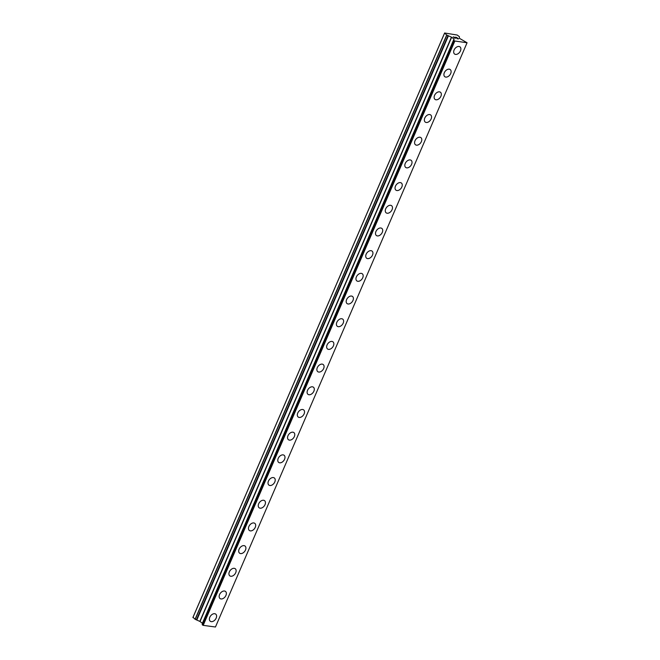 <?xml version="1.0" encoding="UTF-8"?>
<svg xmlns="http://www.w3.org/2000/svg" width="660" height="660" viewBox="0 0 660 660"><rect width="100%" height="100%" fill="white"/><g stroke="black" fill="none" stroke-linecap="round" stroke-linejoin="round"><path stroke-width="0.99" d="M460.012 46.885A4.488 2.978 -52.5 0 1 460.457 50.869A4.488 2.978 -52.5 0 1 454.542 53.996A4.488 2.978 -52.5 0 1 454.096 50.02A4.488 2.978 -52.5 0 1 460.012 46.885A4.488 2.978 -52.5 0 1 460.457 50.861A4.488 2.978 -52.5 0 1 454.542 53.996M450.236 69.572A4.488 2.978 -52.5 0 1 450.689 73.557A4.488 2.978 -52.5 0 1 444.774 76.684A4.488 2.978 -52.5 0 1 444.329 72.707A4.488 2.978 -52.5 0 1 450.236 69.572A4.488 2.978 -52.5 0 1 450.681 73.557A4.488 2.978 -52.5 0 1 444.774 76.692M440.467 92.26A4.488 2.978 -52.5 0 1 440.913 96.244A4.488 2.978 -52.5 0 1 435.006 99.379A4.488 2.978 -52.5 0 1 434.552 95.395A4.488 2.978 -52.5 0 1 440.467 92.26A4.488 2.978 -52.5 0 1 440.913 96.244A4.488 2.978 -52.5 0 1 434.998 99.379M430.699 114.956A4.488 2.978 -52.5 0 1 431.145 118.932A4.488 2.978 -52.5 0 1 425.23 122.067A4.488 2.978 -52.5 0 1 424.784 118.082A4.488 2.978 -52.5 0 1 430.699 114.956A4.488 2.978 -52.5 0 1 431.137 118.932A4.488 2.978 -52.5 0 1 425.23 122.067M420.923 137.643A4.488 2.978 -52.5 0 1 421.369 141.628A4.488 2.978 -52.5 0 1 415.453 144.755A4.488 2.978 -52.5 0 1 415.008 140.77A4.488 2.978 -52.5 0 1 420.923 137.643A4.488 2.978 -52.5 0 1 421.369 141.619A4.488 2.978 -52.5 0 1 415.462 144.755M411.155 160.331A4.488 2.978 -52.5 0 1 411.601 164.315A4.488 2.978 -52.5 0 1 405.685 167.442A4.488 2.978 -52.5 0 1 405.24 163.465A4.488 2.978 -52.5 0 1 411.155 160.331A4.488 2.978 -52.5 0 1 411.601 164.307A4.488 2.978 -52.5 0 1 405.685 167.442M401.379 183.018A4.488 2.978 -52.5 0 1 401.833 187.003A4.488 2.978 -52.5 0 1 395.917 190.13A4.488 2.978 -52.5 0 1 395.464 186.153A4.488 2.978 -52.5 0 1 401.379 183.018A4.488 2.978 -52.5 0 1 401.825 187.003A4.488 2.978 -52.5 0 1 395.917 190.138M391.611 205.706A4.488 2.978 -52.5 0 1 392.057 209.69A4.488 2.978 -52.5 0 1 386.141 212.825A4.488 2.978 -52.5 0 1 385.696 208.84A4.488 2.978 -52.5 0 1 391.611 205.706A4.488 2.978 -52.5 0 1 392.057 209.69A4.488 2.978 -52.5 0 1 386.141 212.825M382.28 232.378A4.488 2.978 -52.5 0 1 376.373 235.513A4.488 2.978 -52.5 0 1 375.928 231.528A4.488 2.978 -52.5 0 1 381.835 228.401A4.488 2.978 -52.5 0 1 382.28 232.378M381.835 228.401A4.488 2.978 -52.5 0 1 382.288 232.378A4.488 2.978 -52.5 0 1 376.373 235.513M372.512 255.065A4.488 2.978 -52.5 0 1 366.597 258.2A4.488 2.978 -52.5 0 1 366.151 254.215A4.488 2.978 -52.5 0 1 372.067 251.089A4.488 2.978 -52.5 0 1 372.512 255.065M372.067 251.089A4.488 2.978 -52.5 0 1 372.512 255.073A4.488 2.978 -52.5 0 1 366.605 258.2M362.736 277.753A4.488 2.978 -52.5 0 1 356.829 280.888A4.488 2.978 -52.5 0 1 356.383 276.911A4.488 2.978 -52.5 0 1 362.299 273.776A4.488 2.978 -52.5 0 1 362.736 277.753M362.299 273.776A4.488 2.978 -52.5 0 1 362.744 277.761A4.488 2.978 -52.5 0 1 356.829 280.888M352.522 296.464A4.488 2.978 -52.5 0 1 352.976 300.448A4.488 2.978 -52.5 0 1 347.061 303.584A4.488 2.978 -52.5 0 1 346.607 299.599A4.488 2.978 -52.5 0 1 352.522 296.464A4.488 2.978 -52.5 0 1 352.968 300.448A4.488 2.978 -52.5 0 1 347.053 303.575M342.754 319.151A4.488 2.978 -52.5 0 1 343.2 323.136A4.488 2.978 -52.5 0 1 337.285 326.271A4.488 2.978 -52.5 0 1 336.839 322.286A4.488 2.978 -52.5 0 1 342.754 319.151A4.488 2.978 -52.5 0 1 343.2 323.136A4.488 2.978 -52.5 0 1 337.285 326.271M332.978 341.847A4.488 2.978 -52.5 0 1 333.432 345.823A4.488 2.978 -52.5 0 1 327.517 348.959A4.488 2.978 -52.5 0 1 327.063 344.974A4.488 2.978 -52.5 0 1 332.978 341.847A4.488 2.978 -52.5 0 1 333.424 345.823A4.488 2.978 -52.5 0 1 327.517 348.959M323.21 364.534A4.488 2.978 -52.5 0 1 323.656 368.519A4.488 2.978 -52.5 0 1 317.74 371.646A4.488 2.978 -52.5 0 1 317.295 367.661A4.488 2.978 -52.5 0 1 323.21 364.534A4.488 2.978 -52.5 0 1 323.656 368.511A4.488 2.978 -52.5 0 1 317.74 371.646M313.434 387.222A4.488 2.978 -52.5 0 1 313.888 391.207A4.488 2.978 -52.5 0 1 307.972 394.334A4.488 2.978 -52.5 0 1 307.527 390.357A4.488 2.978 -52.5 0 1 313.434 387.222A4.488 2.978 -52.5 0 1 313.879 391.198A4.488 2.978 -52.5 0 1 307.972 394.334M303.666 409.909A4.488 2.978 -52.5 0 1 304.111 413.894A4.488 2.978 -52.5 0 1 298.196 417.021A4.488 2.978 -52.5 0 1 297.751 413.044A4.488 2.978 -52.5 0 1 303.666 409.909A4.488 2.978 -52.5 0 1 304.111 413.894A4.488 2.978 -52.5 0 1 298.204 417.029M293.898 432.597A4.488 2.978 -52.5 0 1 294.343 436.582A4.488 2.978 -52.5 0 1 288.428 439.717A4.488 2.978 -52.5 0 1 287.983 435.732A4.488 2.978 -52.5 0 1 293.898 432.597A4.488 2.978 -52.5 0 1 294.343 436.582A4.488 2.978 -52.5 0 1 288.428 439.717M284.122 455.293A4.488 2.978 -52.5 0 1 284.575 459.269A4.488 2.978 -52.5 0 1 278.66 462.404A4.488 2.978 -52.5 0 1 278.207 458.419A4.488 2.978 -52.5 0 1 284.122 455.293A4.488 2.978 -52.5 0 1 284.567 459.269A4.488 2.978 -52.5 0 1 278.66 462.404M274.354 477.98A4.488 2.978 -52.5 0 1 274.799 481.965A4.488 2.978 -52.5 0 1 268.884 485.092A4.488 2.978 -52.5 0 1 268.438 481.107A4.488 2.978 -52.5 0 1 274.354 477.98A4.488 2.978 -52.5 0 1 274.799 481.957A4.488 2.978 -52.5 0 1 268.884 485.092M264.577 500.668A4.488 2.978 -52.5 0 1 265.031 504.653A4.488 2.978 -52.5 0 1 259.116 507.779A4.488 2.978 -52.5 0 1 258.662 503.803A4.488 2.978 -52.5 0 1 264.577 500.668A4.488 2.978 -52.5 0 1 265.023 504.644A4.488 2.978 -52.5 0 1 259.116 507.779M254.809 523.355A4.488 2.978 -52.5 0 1 255.255 527.34A4.488 2.978 -52.5 0 1 249.34 530.467A4.488 2.978 -52.5 0 1 248.894 526.49A4.488 2.978 -52.5 0 1 254.809 523.355A4.488 2.978 -52.5 0 1 255.255 527.34A4.488 2.978 -52.5 0 1 249.34 530.475M245.033 546.043A4.488 2.978 -52.5 0 1 245.487 550.028A4.488 2.978 -52.5 0 1 239.572 553.163A4.488 2.978 -52.5 0 1 239.126 549.178A4.488 2.978 -52.5 0 1 245.033 546.043A4.488 2.978 -52.5 0 1 245.479 550.028A4.488 2.978 -52.5 0 1 239.572 553.163M235.265 568.73A4.488 2.978 -52.5 0 1 235.711 572.715A4.488 2.978 -52.5 0 1 229.796 575.85A4.488 2.978 -52.5 0 1 229.35 571.865A4.488 2.978 -52.5 0 1 235.265 568.738A4.488 2.978 -52.5 0 1 235.711 572.715A4.488 2.978 -52.5 0 1 229.804 575.85M225.489 591.426A4.488 2.978 -52.5 0 1 225.943 595.403A4.488 2.978 -52.5 0 1 220.027 598.538A4.488 2.978 -52.5 0 1 219.582 594.553A4.488 2.978 -52.5 0 1 225.497 591.426A4.488 2.978 -52.5 0 1 225.943 595.411A4.488 2.978 -52.5 0 1 220.027 598.538M216.166 618.09A4.488 2.978 -52.5 0 1 210.26 621.225A4.488 2.978 -52.5 0 1 209.806 617.248A4.488 2.978 -52.5 0 1 215.721 614.113A4.488 2.978 -52.5 0 1 216.166 618.09M215.721 614.113A4.488 2.978 -52.5 0 1 216.175 618.098A4.488 2.978 -52.5 0 1 210.26 621.225M467.074 42.752L215.457 627L203.189 625.358L454.459 40.969L453.907 40.541L453.997 39.047L451.646 37.24L446.696 35.029L444.617 33L457.231 35.046L459.426 36.729L459.377 38.28L467.074 42.752L454.459 40.969M202.29 624.789L453.907 40.541L202.29 624.781L202.843 625.21M202.455 624.418L453.964 40.12M444.617 33L193 617.248L195.079 619.27L200.029 621.489L202.381 623.296L202.339 624.36L453.956 40.111M458.518 38.89L456.439 37.298L458.527 38.899L457.083 38.701L458.221 38.767L456.563 37.933M457.248 38.016L455.004 37.108M458.221 38.775L456.951 38.602M455.54 38.239L453.387 36.886L455.227 38.181M455.202 38.28L453.23 36.869M448.239 35.722L196.622 619.963L448.239 35.714M203.189 625.358L454.806 41.11M192.893 617.595L444.51 33.346M202.727 625.144L454.344 40.903M202.331 624.847L453.948 40.598M202.174 624.236L453.791 39.988M202.447 623.386L454.063 39.146M202.381 623.296L453.997 39.047M200.029 621.489L451.646 37.24M199.831 621.382L451.448 37.133M196.779 620.087L448.396 35.846M196.441 619.831L448.058 35.582M195.22 619.344L446.837 35.104M195.079 619.27L446.696 35.029"/></g></svg>
